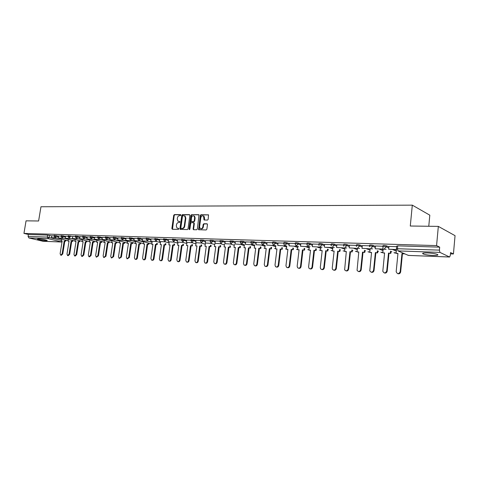 <?xml version="1.0" encoding="UTF-8"?>
<svg xmlns="http://www.w3.org/2000/svg" width="479" height="479" viewBox="0 0 479 479"><rect width="100%" height="100%" fill="white"/><g stroke="black" fill="none" stroke-linecap="round" stroke-linejoin="round"><path stroke-width="0.72" d="M180.864 215.131L180.529 214.61L174.398 214.58L173.721 215.311L171.865 228.525L172.332 229.273L178.469 229.399L178.793 228.423L177.02 228.076L176.296 225.944L176.452 224.843C176.757 223.412 177.487 222.633 178.631 222.501L179.433 222.513L179.912 221.999L179.757 221.543L177.943 221.178L177.254 219.089L177.41 217.981C177.715 216.556 178.445 215.778 179.589 215.64L180.385 215.646L180.864 215.131M38.5 238.931L37.41 239.201C39.434 239.943 42.344 240.47 46.14 240.775L47.253 240.506C45.224 239.757 42.308 239.237 38.5 238.931M427.507 252.918C423.214 252.84 421.754 253.187 423.131 253.948C425.262 254.708 428.525 255.205 432.932 255.433C437.279 255.523 438.764 255.175 437.381 254.397C435.219 253.636 431.932 253.14 427.507 252.918M207.461 220.095L208.179 219.34L208.509 214.867L200.97 214.706L200.264 215.454L198.635 229.716L206.138 229.968L206.856 229.213L207.479 224.561L206.97 223.789L203.868 223.747L203.15 224.495L202.845 226.795C202.324 228.525 201.431 229.094 200.162 228.507L199.581 226.735L200.797 217.783C201.342 216.011 202.252 215.448 203.533 216.101L204.054 219.945L207.461 220.095M23.95 233.405L26.058 220.831L38.607 220.999L40.966 206.754L412.305 205.144L410.287 226.016L438.333 226.393L436.573 245.601L23.95 233.405L28.405 234.488L28.075 236.44L47.307 237.081L61.318 240.356M189.894 215.4L189.403 214.652L182.469 214.622L181.781 215.358L179.93 228.687L180.158 229.357L187.349 229.585L188.043 228.842L189.894 215.4M199.054 214.861L191.63 214.664L198.701 214.694M193.756 229.71L193.115 228.944L193.612 229.71L196.653 229.77L197.36 229.028L199.007 214.814M193.115 228.944L193.863 223.453L193.366 222.693L191.366 222.669L190.666 223.412L189.888 229.106L189.211 229.555L189.049 229.088L190.929 215.406L191.63 214.664M438.333 226.393L455.05 235.662L453.433 253.978L450.452 253.87M316.242 249.032L316.547 249.044M328.019 249.457L328.408 249.469M340.054 249.888L340.539 249.906M352.358 250.331L352.939 250.355M364.944 250.786L365.621 250.81M377.817 251.253L378.596 251.277M390.984 251.726L391.876 251.756M428.771 226.262L429.807 215.173L412.305 205.144M436.573 245.601L439.68 247.146L439.411 250.128L439.932 252.385L449.595 257.019L450.308 255.445L450.565 252.553L453.433 253.978M28.405 234.488L47.631 235.081L51.756 235.919M43.044 241.278L28.866 237.943L28.075 236.44M61.043 236.087L58.618 236.015L58.318 238.027L62.282 238.165L62.336 237.853M68.114 236.315L65.599 236.231L65.3 238.267L69.335 238.404L69.383 238.087M75.305 236.536L72.724 236.464M84.496 238.722L84.442 239.057L79.622 238.752L79.945 236.686L82.622 236.77M90.07 237.003L87.274 236.913L86.974 239.003L91.226 239.147L91.279 238.799M97.65 237.243L94.752 237.153L94.453 239.255L98.782 239.404L98.836 239.045M105.368 237.488L102.368 237.392L102.069 239.512L106.47 239.662L106.53 239.296M113.224 237.734L110.116 237.638L109.817 239.775L114.301 239.931L114.361 239.554M121.223 237.985L118.008 237.883L117.708 240.045L122.277 240.201L122.331 239.811L135.371 243.338M129.372 238.243L126.043 238.135L125.743 240.32L130.396 240.476L130.456 240.081M139.353 240.512L139.293 240.931L133.928 240.596L134.252 238.398L137.671 238.506M146.125 238.77L142.562 238.656L142.263 240.883L147.718 241.218L142.263 240.883M154.747 239.039L151.053 238.925L150.759 241.171L156.304 241.512L150.759 241.171M163.525 239.32L159.711 239.201L159.417 241.464L165.045 241.811L159.417 241.464M172.476 239.602L168.53 239.476L168.237 241.763L173.961 242.117L168.237 241.763M181.607 239.889L177.523 239.757L177.23 242.069L183.05 242.428L177.23 242.069M190.911 240.183L186.714 240.057M200.408 240.482L196.037 240.344L195.743 242.697L201.773 243.063L195.743 242.697M210.089 240.787L205.569 240.644L205.281 243.021L211.413 243.392L205.281 243.021M219.975 241.099L215.328 240.961M230.058 241.416L225.22 241.26L224.938 243.691L231.285 244.074L224.938 243.691M240.35 241.739L235.351 241.578L235.069 244.033L241.53 244.422L235.069 244.033M250.858 242.069L245.721 241.919M261.594 242.41L256.247 242.236L255.966 244.745L262.672 245.146L255.966 244.745M272.557 242.751L267.025 242.578L266.749 245.11L273.575 245.517L266.749 245.11M283.754 243.104L278.071 242.937M295.202 243.464L289.322 243.29M298.441 246.32L297.926 246.338M306.901 243.835L300.818 243.655M310.135 246.715L309.314 246.727M318.858 244.212L312.536 244.015L312.272 246.655L319.637 247.086L312.272 246.655M322.086 247.122L320.954 247.128M331.091 244.595L324.588 244.404M334.312 247.541L332.845 247.529M343.599 244.991L336.875 244.793M346.814 247.966L345 247.948M356.4 245.392L349.442 245.188M359.609 248.403L357.43 248.373M369.501 245.805L362.304 245.595M372.704 248.852L370.147 248.805M382.913 246.23L375.428 245.99L375.183 248.793L382.835 249.056L383.038 247.044M396.642 246.661L388.942 246.434M382.883 246.487L382.966 245.703C383.182 245.32 384.35 245.362 386.469 245.817L388.9 246.871M395.355 249.673L396.42 250.134M369.477 246.056L369.554 245.278C369.758 244.907 370.908 244.949 372.991 245.398L375.422 246.422M382.074 249.218L383.11 249.661M356.376 245.643L356.454 244.865C356.651 244.506 357.777 244.547 359.831 244.991L362.262 245.984M369.093 248.775L370.105 249.194M343.575 245.23L343.659 244.464C343.844 244.11 344.946 244.152 346.97 244.595L349.407 245.559M356.406 248.344L357.394 248.739M331.061 244.835L331.145 244.068C331.324 243.727 332.408 243.769 334.402 244.2L336.839 245.146M344 247.918L344.964 248.296M318.834 244.446L318.918 243.685C319.086 243.35 320.152 243.398 322.116 243.823L324.552 244.739M331.803 247.505L324.828 247.266L332.809 247.865M306.871 244.062L306.961 243.308C307.117 242.985 308.165 243.033 310.105 243.446L312.536 244.344M319.655 246.972L320.918 247.439M295.172 243.691L295.262 242.943C295.417 242.625 296.447 242.673 298.357 243.081L300.782 243.961M307.763 246.481L309.278 247.026M283.73 243.326L283.819 242.578C283.963 242.272 284.981 242.32 286.861 242.727L289.286 243.583M296.142 246.008L297.89 246.625M272.527 242.967L272.617 242.23C272.761 241.931 273.76 241.979 275.617 242.38L278.036 243.218M284.76 245.547L286.747 246.236M261.564 242.619L261.66 241.883L264.606 242.033L267.025 242.859M273.629 245.098L275.826 245.847M250.834 242.278L250.924 241.548L253.828 241.703L256.247 242.506M262.726 244.667L265.138 245.476M240.326 241.943L240.416 241.212L243.278 241.374L245.691 242.164M252.056 244.248L254.666 245.104M230.028 241.614L230.124 240.889L232.944 241.051L235.351 241.829M241.608 243.841L244.41 244.745M219.945 241.296L220.041 240.572L222.819 240.739L225.22 241.5M210.065 240.979L210.161 240.266L212.898 240.428L215.299 241.177M200.384 240.674L200.479 239.961L203.18 240.129L205.569 240.865M190.887 240.368L190.983 239.662L196.037 240.554M181.583 240.075L181.679 239.368L186.69 240.254M172.452 239.781L172.554 239.081L177.523 239.961M163.501 239.5L163.602 238.799L168.53 239.668M154.717 239.219L154.819 238.524L159.711 239.386M146.101 238.943L146.203 238.255L151.059 239.105M137.647 238.674L137.748 237.991L142.562 238.835M129.348 238.41L129.45 237.734L134.228 238.566M121.199 238.153L121.301 237.476L126.043 238.303M113.2 237.901L113.301 237.225L118.008 238.045M105.344 237.65L105.446 236.979L110.116 237.788M97.626 237.404L97.728 236.74L102.368 237.542M90.046 237.165L90.148 236.5L94.758 237.297M82.598 236.925L82.699 236.267L87.274 237.057M75.281 236.698L75.383 236.039L79.927 236.824M68.09 236.464L68.192 235.812L72.7 236.59M61.019 236.243L61.12 235.59L65.599 236.363M54.067 236.021L54.175 235.375L58.624 236.141M54.091 235.872L51.756 235.8L51.451 237.794L55.402 237.626M439.68 247.146L397.732 245.859L396.696 246.134L396.432 248.781M386.104 249.308L383.338 249.212M179.841 221.633L179.254 221.627M178.877 228.507L178.296 228.501M180.805 214.772L174.877 214.742L174.2 215.472L172.5 229.279M189.75 214.814L182.942 214.784L182.259 215.52L180.565 229.441M182.966 215.658L182.487 216.173L180.858 227.884L181.014 228.351L182.044 228.429C183.2 228.309 183.936 227.525 184.253 226.082L185.361 218.047L184.702 215.987L182.966 215.658M181.511 228.513L181.194 228.411M184.493 215.837L185.181 216.149L185.84 218.208L184.732 226.232C184.415 227.675 183.679 228.459 182.523 228.579L181.673 228.567M193.588 229.1L194.336 223.609L193.809 222.855M192.103 214.826L191.408 215.568L189.582 229.579M194.642 217.771L194.103 216.053C192.851 215.448 191.965 216.017 191.444 217.747L191.223 221.52L193.51 221.645L194.211 220.903L194.642 217.771L195.115 217.933L194.576 216.215L193.929 215.927M195.115 217.933L194.69 221.058L193.983 221.801L191.983 221.777M203.33 215.945L204.006 216.263L204.527 217.969L204.485 220.065M200.815 228.788C202.042 229.16 202.874 228.549 203.318 226.95L202.845 226.795M207.317 223.944L204.341 223.903L203.623 224.651L203.318 226.95M208.545 214.903L201.443 214.873L200.737 215.622L199.06 229.818M62.15 241.039L61.234 240.871L62.174 240.907L60.126 253.678L60.701 255.163L62.138 253.786L62.767 253.93L61.33 255.307L60.869 255.205M65.904 240.236L65.761 241.171L64.186 240.985L64.815 241.141L62.767 253.93M65.761 241.171L64.815 241.141M56.049 237.788L51.451 237.794M56.001 238.087L55.354 237.925M64.186 240.985L62.138 253.786M65.132 241.021L65.282 240.081M61.234 240.871L61.516 239.147M69.024 241.296L68.09 241.129L69.042 241.165L66.994 254.044L67.575 255.541L69.042 254.151L69.671 254.295L68.204 255.684L67.755 255.582M72.826 240.488L72.676 241.434L71.09 241.242L71.712 241.398L69.671 254.295M72.676 241.434L71.712 241.398M62.977 238.015L62.929 238.326L58.318 238.027M62.929 238.326L62.282 238.165M71.09 241.242L69.042 254.151M72.048 241.278L72.197 240.326M68.09 241.129L68.371 239.368M76.005 241.56L75.059 241.386L76.023 241.422L73.976 254.409L74.568 255.918L76.059 254.523L76.688 254.666L75.197 256.067L74.76 255.966M79.861 240.733L79.712 241.697L78.107 241.5L78.736 241.661L76.688 254.666M79.712 241.697L78.736 241.661M70.024 238.249L69.976 238.566L65.3 238.267M69.976 238.566L69.335 238.404M78.107 241.5L76.059 254.523M79.083 241.542L79.239 240.578M75.059 241.386L75.341 239.59M83.107 241.823L82.143 241.656L83.13 241.691L81.083 254.786L81.675 256.307L83.196 254.9L83.825 255.044L82.304 256.451L81.879 256.355M87.016 240.991L86.867 241.967L85.244 241.769L85.873 241.925L83.825 255.044M86.867 241.967L85.873 241.925M77.197 238.482L77.143 238.811L72.401 238.506L72.724 236.458M76.502 238.644L76.556 238.32M77.143 238.811L72.401 238.506M85.244 241.769L83.196 254.9M86.238 241.805L86.394 240.829M82.143 241.656L82.43 239.817M90.333 242.093L89.351 241.925L90.351 241.961L88.304 255.169L88.908 256.702L90.459 255.283L91.088 255.433L89.537 256.846L89.124 256.75M94.297 241.248L94.141 242.236L92.507 242.039L93.13 242.2L91.088 255.433M94.141 242.236L93.13 242.2M83.801 238.895L83.855 238.56M84.442 239.057L79.622 238.752M92.507 242.039L90.459 255.283M93.519 242.075L93.674 241.087M89.351 241.925L89.639 240.051M97.68 242.368L96.68 242.194L97.704 242.236L95.656 255.558L96.267 257.103L97.848 255.678L98.47 255.822L96.495 257.157M101.698 241.506L101.542 242.512L99.895 242.314L100.518 242.476L98.47 255.822M101.542 242.512L100.518 242.476M91.914 238.967L91.866 239.314L86.974 239.003M91.866 239.314L91.226 239.147M99.895 242.314L97.848 255.678M100.925 242.356L101.075 241.344M96.68 242.194L96.98 240.284M105.158 242.649L104.141 242.476L105.182 242.512L103.135 255.954L103.751 257.51L105.362 256.073L105.985 256.223L103.997 257.564M109.23 241.775L109.08 242.799L107.41 242.596L108.032 242.757L105.985 256.223M109.08 242.799L108.032 242.757M99.47 239.213L99.416 239.572L94.453 239.255M99.416 239.572L98.782 239.404M107.41 242.596L105.362 256.073M108.458 242.637L108.613 241.614M104.141 242.476L104.44 240.518M112.769 242.937L111.733 242.757L112.793 242.799L110.745 256.361L111.368 257.924L113.014 256.481L113.637 256.63L111.631 257.983M116.9 242.045L116.744 243.087L115.062 242.883L115.678 243.045L113.637 256.63M116.744 243.087L115.678 243.045M107.164 239.464L107.11 239.835L102.069 239.512M107.11 239.835L106.47 239.662M115.062 242.883L113.014 256.481M116.128 242.919L116.283 241.883M111.733 242.757L112.038 240.757M120.516 243.224L119.457 243.045L120.534 243.087L118.487 256.768L119.121 258.343L120.798 256.894L121.421 257.043L119.397 258.409M124.702 242.32L124.546 243.374L122.846 243.17L123.462 243.338L121.421 257.043M124.546 243.374L123.462 243.338M114.996 239.722L114.936 240.099L109.817 239.775M114.936 240.099L114.301 239.931M122.846 243.17L120.798 256.894M123.929 243.212L124.085 242.152M119.457 243.045L119.768 240.997M128.396 243.518L127.324 243.338L128.42 243.38L126.372 257.187L127.013 258.774L128.725 257.313L129.342 257.462L127.306 258.846M132.647 242.596L132.485 243.673L130.767 243.47L131.384 243.631L129.342 257.462M132.485 243.673L131.384 243.631M122.965 239.979L122.905 240.374L117.708 240.045M122.905 240.374L122.277 240.201M130.767 243.47L128.725 257.313M131.875 243.512L132.03 242.434M127.324 243.338L127.636 241.242M136.425 243.823L135.329 243.637L136.443 243.679L134.401 257.612L135.048 259.205C135.904 259.408 136.491 258.917 136.796 257.738L137.413 257.894C137.108 259.067 136.521 259.558 135.665 259.361L135.365 259.283M140.736 242.883L140.575 243.979L138.838 243.769L139.449 243.937L137.413 257.894M140.575 243.979L139.449 243.937M131.084 240.242L131.024 240.65L125.743 240.32M131.024 240.65L130.396 240.476M138.838 243.769L136.796 257.738M139.964 243.811L140.119 242.715M135.329 243.637L135.647 241.494M144.592 244.128L143.478 243.943L144.616 243.985L142.574 258.043L143.227 259.648C144.107 259.863 144.7 259.373 145.011 258.175L145.628 258.331C145.317 259.522 144.718 260.019 143.838 259.804L143.562 259.732M148.969 243.17L148.807 244.284L147.053 244.074L147.664 244.242L145.628 258.331M148.807 244.284L147.664 244.242M138.665 240.757L138.724 240.356M139.293 240.931L133.928 240.596M147.053 244.074L145.011 258.175M148.197 244.116L148.358 243.003M143.478 243.943L143.802 241.739M152.915 244.44L151.783 244.254L152.939 244.296L150.897 258.486L151.556 260.103C152.454 260.331 153.064 259.834 153.382 258.618L153.999 258.774C153.675 259.989 153.07 260.48 152.166 260.253L151.921 260.193M157.357 243.464L157.196 244.601L155.424 244.386L156.028 244.553L153.999 258.774M157.196 244.601L156.028 244.553M147.777 240.787L147.718 241.218M155.424 244.386L153.382 258.618M156.585 244.434L156.747 243.296M151.783 244.254L152.106 241.997M161.393 244.757L160.237 244.565L161.417 244.613L159.381 258.935L160.034 260.558C160.962 260.804 161.585 260.307 161.908 259.067L162.519 259.229C162.195 260.462 161.573 260.959 160.645 260.714L160.429 260.66M165.902 243.763L165.734 244.919L163.944 244.703L164.548 244.877L162.519 259.229M165.734 244.919L164.548 244.877M156.364 241.069L156.304 241.512M163.944 244.703L161.908 259.067M165.129 244.751L165.297 243.595M160.237 244.565L160.567 242.254M170.027 245.08L168.847 244.889L170.051 244.931L168.021 259.396L168.68 261.025C169.626 261.289 170.267 260.792 170.596 259.528L171.207 259.69C170.871 260.947 170.231 261.444 169.285 261.181L169.105 261.133M174.601 244.068L174.44 245.248L172.626 245.032L173.23 245.2L171.207 259.69M174.44 245.248L173.23 245.2M165.111 241.35L165.045 241.811M172.626 245.032L170.596 259.528M173.835 245.074L174.003 243.895M168.847 244.889L169.183 242.518M178.829 245.41L177.625 245.218L178.847 245.26L176.823 259.858L177.481 261.498C178.451 261.779 179.11 261.283 179.451 260.001L180.056 260.157C179.715 261.438 179.056 261.941 178.086 261.654L177.943 261.618M183.475 244.38L183.307 245.577L181.475 245.362L182.074 245.529L180.056 260.157M183.307 245.577L182.074 245.529M174.027 241.638L173.961 242.117M181.475 245.362L179.451 260.001M182.709 245.404L182.876 244.206M177.625 245.218L177.966 242.781M187.798 245.745L186.571 245.547L187.816 245.595L185.792 260.337L186.451 261.977C187.451 262.288 188.121 261.785 188.475 260.48L189.073 260.636C188.72 261.941 188.049 262.444 187.055 262.139L186.954 262.109M192.51 244.691L192.348 245.919L190.492 245.697L191.091 245.871L189.073 260.636M192.348 245.919L191.091 245.871M183.122 241.931L183.05 242.428L186.846 243.542M190.492 245.697L188.475 260.48M191.75 245.745L191.917 244.518M186.571 245.547L186.912 243.051M196.935 246.086L195.683 245.889L196.959 245.937L194.941 260.821L195.594 262.468C196.618 262.803 197.306 262.3 197.671 260.965L198.27 261.127C197.905 262.456 197.216 262.959 196.192 262.63L196.139 262.612M201.725 245.014L201.557 246.26L199.683 246.038L200.276 246.212L198.27 261.127M201.557 246.26L200.276 246.212M192.39 242.23L192.319 242.739L186.397 242.38L186.72 240.051M192.319 242.739L186.397 242.38M199.683 246.038L197.671 260.965M200.964 246.086L201.132 244.841M195.683 245.889L196.037 243.32M206.251 246.44L204.982 246.236L206.275 246.284L204.264 261.312L204.916 262.965C205.964 263.324 206.677 262.827 207.048 261.462L207.641 261.624C207.269 262.983 206.557 263.486 205.509 263.127L205.503 263.127M211.119 245.344L210.952 246.613L209.06 246.392L209.646 246.565L207.641 261.624M210.952 246.613L209.646 246.565M204.24 220.047L204.317 219.46L203.85 219.304M201.845 242.536L201.773 243.063M209.06 246.392L207.048 261.462M210.365 246.44L210.532 245.164M204.982 246.236L205.335 243.589M215.754 246.793L214.454 246.589L215.778 246.637L213.772 261.815L214.412 263.468C215.49 263.863 216.227 263.36 216.61 261.971L217.203 262.133C216.825 263.504 216.101 264.013 215.029 263.648M220.699 245.673L220.532 246.972L218.616 246.745L219.196 246.924L217.203 262.133M220.532 246.972L219.196 246.924M211.484 242.847L211.413 243.392M218.616 246.745L216.61 261.971M219.945 246.793L220.118 245.493M214.454 246.589L214.814 243.865M225.447 247.158L224.118 246.948L225.465 247.002L223.471 262.33L224.1 263.983C225.208 264.414 225.962 263.911 226.363 262.486L226.95 262.648C226.573 264.037 225.837 264.546 224.741 264.18M230.471 246.008L230.297 247.338L228.363 247.11L228.944 247.29L226.95 262.648M230.297 247.338L228.944 247.29M221.322 243.158L221.25 243.727L215.011 243.35L215.328 240.949M221.25 243.727L215.011 243.35M228.363 247.11L226.363 262.486M229.716 247.158L229.89 245.829M224.118 246.948L224.483 244.146M235.333 247.529L233.98 247.32L235.351 247.368L233.363 262.857L233.98 264.504C235.123 264.971 235.902 264.474 236.315 263.013L236.895 263.175C236.518 264.576 235.77 265.097 234.65 264.725M240.44 246.356L240.266 247.715L238.303 247.481L238.877 247.661L236.895 263.175M240.266 247.715L238.877 247.661M231.363 243.482L231.285 244.074M238.303 247.481L236.315 263.013M239.692 247.529L239.865 246.17M233.98 247.32L234.351 244.428M245.416 247.906L244.033 247.697L245.434 247.745L243.458 263.39L244.056 265.031C245.23 265.546 246.032 265.055 246.469 263.552L247.044 263.713C246.661 265.132 245.901 265.653 244.763 265.276M250.607 246.703L250.433 248.092L248.451 247.859L249.02 248.038L247.044 263.713M250.433 248.092L249.02 248.038M248.451 247.859L246.469 263.552M249.864 247.912L250.038 246.523M244.033 247.697L244.41 244.709M255.708 248.29L254.295 248.08L255.726 248.128L253.756 263.935L254.337 265.564C255.541 266.132 256.379 265.647 256.834 264.097L257.403 264.264C257.019 265.695 256.241 266.222 255.079 265.845M260.989 247.062L260.81 248.481L258.804 248.248L259.367 248.427L257.403 264.264M260.81 248.481L259.367 248.427M245.41 244.386L251.99 244.781L245.41 244.386L245.721 241.907M258.804 248.248L256.834 264.097M260.247 248.302L260.42 246.877M254.295 248.08L254.684 244.991M266.21 248.685L264.773 248.469L266.234 248.523L264.27 264.492L264.821 266.102C266.067 266.731 266.929 266.252 267.414 264.659L267.977 264.827C267.587 266.27 266.797 266.803 265.606 266.42M271.581 247.421L271.401 248.882L269.372 248.637L269.928 248.823L267.977 264.827M271.401 248.882L269.928 248.823M269.372 248.637L267.414 264.659M270.845 248.697L271.024 247.236M264.773 248.469L265.162 245.278M276.934 249.086L275.461 248.864L276.958 248.924L275.006 265.061L275.527 266.641C276.802 267.348 277.7 266.875 278.215 265.234L278.772 265.402C278.377 266.863 277.575 267.396 276.359 267.013M282.394 247.793L282.221 249.284L280.161 249.044L280.712 249.23L278.772 265.402M282.221 249.284L280.712 249.23M280.161 249.044L278.215 265.234M281.664 249.098L281.844 247.601M275.461 248.864L275.862 245.565M287.885 249.499L286.382 249.272L287.903 249.331L285.969 265.641L286.448 267.186C287.765 267.977 288.699 267.516 289.244 265.815L289.795 265.989C289.4 267.462 288.58 268.006 287.334 267.611M293.441 248.164L293.262 249.697L291.178 249.451L291.729 249.643L289.795 265.989M293.262 249.697L291.729 249.643M277.766 245.482L284.718 245.895L277.766 245.482L278.071 242.925M291.178 249.451L289.244 265.815M292.717 249.511L292.897 247.978M286.382 249.272L286.783 245.919M299.07 249.918L297.537 249.691L299.088 249.751L297.166 266.234L297.597 267.731C298.95 268.617 299.926 268.18 300.513 266.414L301.057 266.587C300.656 268.078 299.818 268.623 298.549 268.222M304.728 248.547L304.542 250.122L302.435 249.876L302.973 250.062L301.057 266.587M304.542 250.122L302.973 250.062M289.017 245.865L296.106 246.284L289.017 245.865L289.322 243.278M302.435 249.876L300.513 266.414M304.003 249.93L304.183 248.356M297.537 249.691L297.932 246.302M310.494 250.343L308.925 250.116L310.518 250.176L308.608 266.845L308.985 268.276C310.368 269.276 311.386 268.863 312.027 267.025L312.565 267.198C312.158 268.707 311.302 269.258 310.003 268.851M316.254 248.936L316.068 250.553L313.931 250.301L314.464 250.493L312.565 267.198M316.068 250.553L314.464 250.493M300.519 246.254L307.746 246.685L300.519 246.254L300.818 243.643M313.931 250.301L312.027 267.025M315.535 250.361L315.721 248.745M308.925 250.116L309.32 246.691M322.169 250.78L320.565 250.553L322.187 250.613L320.295 267.462L320.613 268.809C322.032 269.952 323.091 269.563 323.792 267.647L324.319 267.821C323.912 269.348 323.038 269.905 321.708 269.491M328.031 249.331L327.846 250.996L325.678 250.739L326.205 250.936L324.319 267.821M327.846 250.996L326.205 250.936M325.678 250.739L323.792 267.647M327.319 250.804L327.504 249.134M320.565 250.553L320.954 247.086M334.103 251.23L332.462 250.996L334.12 251.056L332.24 268.096L332.492 269.336C333.935 270.641 335.043 270.288 335.815 268.282L336.342 268.462C335.923 270.006 335.031 270.569 333.671 270.144M340.072 249.733L339.886 251.445L337.689 251.188L338.21 251.385L336.342 268.462M339.886 251.445L338.21 251.385M324.289 247.062L324.588 244.392M337.689 251.188L335.815 268.282M339.366 251.253L339.557 249.535M332.462 250.996L332.851 247.493M346.299 251.685L344.623 251.445L346.317 251.511L344.635 269.845C346.089 271.342 347.245 271.042 348.113 268.935L348.628 269.114C348.203 270.677 347.293 271.246 345.898 270.815M352.382 250.14L352.191 251.906L349.969 251.649L350.478 251.84L348.628 269.114M352.191 251.906L350.478 251.84M336.581 247.481L344.245 247.93L336.581 247.481L336.875 244.781M349.969 251.649L348.113 268.935M351.682 251.709L351.873 249.936M344.623 251.445L345.006 247.906M358.777 252.152L357.059 251.912L358.795 251.978L357.059 270.336C358.502 272.06 359.711 271.815 360.687 269.599L361.19 269.779C360.765 271.371 359.831 271.94 358.4 271.491M364.968 250.553L364.776 252.379L362.525 252.116L363.028 252.313L361.19 269.779M364.776 252.379L363.028 252.313M349.149 247.906L356.975 248.362L349.149 247.906L349.448 245.176M362.525 252.116L360.687 269.599M364.279 252.182L364.471 250.349M357.059 251.912L357.436 248.332M371.53 252.631L369.776 252.385L371.548 252.451L369.776 270.809C371.177 272.779 372.434 272.605 373.554 270.282L374.045 270.461C373.608 272.072 372.656 272.653 371.189 272.192M377.847 250.972L377.65 252.864L375.368 252.595L375.859 252.792L374.045 270.461M377.65 252.864L375.859 252.792M362.016 248.344L369.998 248.811L362.016 248.344L362.31 245.577M375.368 252.595L373.554 270.282M377.159 252.661L377.356 250.768M369.776 252.385L370.153 248.763M384.583 253.122L382.787 252.87L384.601 252.942L382.805 271.264C384.134 273.515 385.439 273.419 386.715 270.982L387.2 271.162C386.757 272.796 385.781 273.377 384.272 272.904M391.02 251.397L390.822 253.355L388.511 253.086L388.99 253.289L387.2 271.162M390.822 253.355L388.99 253.289M383.062 246.793L383.098 246.457M382.835 249.056L375.183 248.793M388.511 253.086L386.715 270.982M390.343 253.151L390.541 251.194M382.787 252.87L383.152 249.26M397.941 253.625L396.103 253.367L397.959 253.439L396.169 271.701C397.384 274.245 398.726 274.245 400.187 271.695L400.66 271.874C400.21 273.539 399.211 274.126 397.66 273.629M402.426 253.792L404.306 253.858L401.959 253.589L402.426 253.792L400.66 271.874M396.432 249.517L388.661 249.254L388.942 246.416M396.48 249.715L388.661 249.254M401.959 253.589L400.187 271.695M396.103 253.367L396.462 249.715M439.932 252.385L398.013 250.912L408.365 255.403L449.488 256.989M49.499 235.357L49.175 237.356L48.092 238.62L28.866 237.943M42.745 241.266L61.941 242.009L48.092 238.62L47.307 237.081L47.631 235.081M386.469 245.817L386.367 246.823L388.798 247.877M392.768 249.583L396.325 251.122M372.991 245.398L372.89 246.398L375.326 247.415M379.428 249.128L383.014 250.631M359.831 244.991L359.729 245.972L362.16 246.966M366.399 248.685L370.01 250.152M346.97 244.595L346.868 245.565L349.299 246.529M353.658 248.248L357.292 249.685M334.402 244.2L334.294 245.164L336.731 246.098M341.204 247.823L344.862 249.236M322.116 243.823L322.008 244.769L324.445 245.685M329.031 247.409L332.707 248.793M310.105 243.446L309.997 244.386L312.428 245.278M317.116 247.002L320.81 248.362M298.357 243.081L298.243 244.015L300.674 244.883M305.464 246.607L309.177 247.936M286.861 242.727L286.753 243.643L289.178 244.5M294.058 246.218L297.788 247.523M275.617 242.38L275.503 243.284L277.928 244.122M282.897 245.835L286.64 247.122M264.606 242.033L264.498 242.937L266.917 243.751M271.97 245.464L275.724 246.727M253.828 241.703L253.72 242.59L256.133 243.392M261.271 245.098L265.031 246.344M243.278 241.374L243.164 242.254L245.577 243.039M250.786 244.739L254.559 245.966M232.944 241.051L232.83 241.925L235.237 242.697M240.518 244.386L244.302 245.601M222.819 240.739L222.705 241.602L225.112 242.356M230.453 244.045L234.243 245.236M212.898 240.428L212.784 241.284L215.185 242.027M220.591 243.709L224.388 244.883M203.18 240.129L203.066 240.973L205.461 241.703M210.928 243.38L214.724 244.541M193.648 239.835L193.534 240.668L195.923 241.392M201.449 243.051L205.252 244.2M184.307 239.542L184.193 240.374L186.576 241.081M192.151 242.733L195.959 243.871M175.146 239.261L175.033 240.081L177.41 240.775M166.159 238.979L166.045 239.793L168.416 240.476M173.967 242.087L177.901 243.224M157.346 238.704L157.232 239.512L159.597 240.189M165.057 241.745L169.129 242.913M148.7 238.44L148.586 239.237L150.945 239.901M156.316 241.416L160.519 242.602M140.215 238.177L140.102 238.961L142.449 239.62M147.736 241.093L152.065 242.302M131.887 237.913L131.773 238.698L134.114 239.344M139.317 240.781L143.76 242.009M123.708 237.662L123.594 238.434L125.929 239.075M131.054 240.47L135.611 241.715M115.684 237.41L115.565 238.183L117.894 238.811M122.935 240.171L127.606 241.434M107.799 237.165L107.685 237.931L110.002 238.548M114.972 239.877L119.744 241.153M100.057 236.925L99.937 237.68L102.255 238.297M107.146 239.59L112.02 240.877M92.453 236.692L92.333 237.44L94.638 238.045M99.458 239.308L104.428 240.608M84.981 236.458L84.861 237.201L87.16 237.8M91.908 239.027L96.968 240.344M77.634 236.231L77.52 236.967L79.807 237.554M84.49 238.758L89.639 240.081M70.419 236.009L69.18 238.027L68.078 236.542L70.305 236.734M63.33 235.788L63.21 236.506L65.485 237.081M56.354 235.572L56.241 236.285L58.504 236.854M54.055 236.093L56.241 236.285L55.145 237.56L54.055 236.093M61.007 236.315L63.21 236.506L62.102 237.794L61.007 236.315M75.269 236.77L77.52 236.967L76.377 238.273L75.269 236.77M82.586 237.009L84.861 237.201L83.705 238.518L82.586 237.009M90.034 237.249L92.333 237.44L91.16 238.764L90.034 237.249M97.614 237.488L99.937 237.68L98.746 239.021L97.614 237.488M105.326 237.74L107.685 237.931L106.47 239.278L105.326 237.74M113.182 237.991L115.565 238.183L114.337 239.542L113.182 237.991M121.181 238.249L123.594 238.434L122.349 239.811L121.181 238.249M129.33 238.512L131.773 238.698L130.504 240.087L129.33 238.512M137.629 238.782L140.102 238.961L138.814 240.362L137.629 238.782M146.089 239.051L148.586 239.237L147.281 240.65L146.089 239.051M154.705 239.332L157.232 239.512L155.909 240.937L154.705 239.332M163.483 239.614L166.045 239.793L164.698 241.23L163.483 239.614M172.434 239.901L175.033 240.081L173.661 241.53L172.434 239.901M181.565 240.195L184.193 240.374L182.798 241.841L181.565 240.195M190.87 240.494L193.534 240.668L192.121 242.152L191.618 241.985L190.87 240.494M200.366 240.805L203.066 240.973L201.623 242.47L201.09 242.284L200.366 240.805M210.047 241.117L212.784 241.284L211.323 242.793L210.754 242.59L210.047 241.117M219.927 241.434L222.705 241.602L221.22 243.128L220.609 242.895L219.927 241.434M230.01 241.763L232.83 241.925L231.315 243.464L230.662 243.206L230.01 241.763M240.302 242.093L243.164 242.254L241.626 243.811L240.925 243.524L240.302 242.093M250.816 242.434L253.72 242.59L252.152 244.164L251.397 243.835L250.816 242.434M261.546 242.781L264.498 242.937L262.899 244.524L262.085 244.152L261.546 242.781M272.509 243.134C272.653 242.841 273.647 242.889 275.503 243.284L273.88 244.895L273 244.464L272.509 243.134M283.706 243.5C283.855 243.194 284.867 243.242 286.753 243.643L285.095 245.266L284.149 244.775L283.706 243.5M295.154 243.865C295.303 243.554 296.339 243.601 298.243 244.015L296.561 245.655L295.543 245.086L295.154 243.865M306.853 244.248C307.009 243.925 308.057 243.973 309.997 244.386L308.278 246.044L307.183 245.386L306.853 244.248M319.08 245.679L318.81 244.631C318.978 244.302 320.044 244.35 322.008 244.769L320.259 246.446M331.246 245.961L331.043 245.026C331.217 244.691 332.3 244.733 334.294 245.164L332.51 246.859M343.694 246.236L343.551 245.434C343.736 245.086 344.838 245.128 346.868 245.565L345.048 247.278M356.436 246.493L356.352 245.847C356.544 245.488 357.669 245.529 359.729 245.972L357.873 247.709M369.495 246.739L369.453 246.272C369.656 245.901 370.806 245.943 372.89 246.398L370.997 248.146M382.871 246.972L382.865 246.709C383.08 246.326 384.248 246.368 386.367 246.823L384.439 248.601M264.797 248.254L264.049 248.062M275.491 248.637L274.641 248.445M286.412 249.026L285.46 248.835M297.567 249.421L296.501 249.23M308.961 249.822L307.781 249.631M320.601 250.224L319.301 250.044M332.504 250.631L331.073 250.457M344.664 251.044L343.102 250.882M357.106 251.457L355.4 251.313M369.83 251.876L368.902 252.128L367.968 251.75M382.847 252.295L381.817 252.607L380.829 252.199M396.163 252.72L395.025 253.098L393.978 252.655M397.732 245.859L397.444 248.733L439.411 250.128M396.408 249.056L397.444 248.733L398.013 250.912M408.593 255.409L407.27 254.93M172.344 228.675L171.865 228.525M174.2 215.472L173.721 215.311M174.877 214.742L174.398 214.58M180.409 228.836L179.93 228.687M182.259 215.52L181.781 215.358M182.942 214.784L182.469 214.622M182.523 228.579L182.044 228.429M184.732 226.232L184.253 226.082M185.84 218.208L185.361 218.047M194.336 223.609L193.863 223.453M189.528 229.243L189.049 229.088M191.408 215.568L190.929 215.406M193.983 221.801L193.51 221.645M194.69 221.058L194.211 220.903M204.527 217.969L204.054 217.807M203.623 224.651L203.15 224.495M204.341 223.903L203.868 223.747M198.893 229.202L198.42 229.046M200.737 215.622L200.264 215.454M201.443 214.873L200.97 214.706M208.479 214.843L208.179 214.742M423.208 253.104L423.131 253.948M68.144 240.793L55.115 237.554M75.107 241.057L62.072 237.788M82.196 241.326L69.15 238.027M89.399 241.596L76.347 238.267M96.734 241.871L83.675 238.512M104.194 242.152L91.136 238.764M111.781 242.44L98.728 239.021M119.505 242.733L106.452 239.278M127.366 243.033L114.319 239.542M143.526 243.643L130.498 240.087M151.825 243.961L138.814 240.362M264.091 248.08L264.791 248.284M274.695 248.463L275.485 248.679M285.514 248.852L286.406 249.074M296.567 249.248L297.561 249.481M307.847 249.655L308.949 249.888M319.379 250.068L320.595 250.301M331.157 250.487L332.492 250.715M343.192 250.918L344.658 251.134M355.496 251.349L357.094 251.559M368.076 251.792L369.818 251.978M380.937 252.247L382.835 252.403M394.097 252.702L396.151 252.828M408.485 255.427L449.595 257.019M42.9 241.284L61.995 242.027M185.181 216.149L184.702 215.987M193.642 229.71L193.336 229.609M194.127 222.957L193.654 222.801M194.576 216.215L194.103 216.053M204.401 220.065L204.054 219.945M204.006 216.263L203.533 216.101M198.965 229.818L198.635 229.716"/></g></svg>
